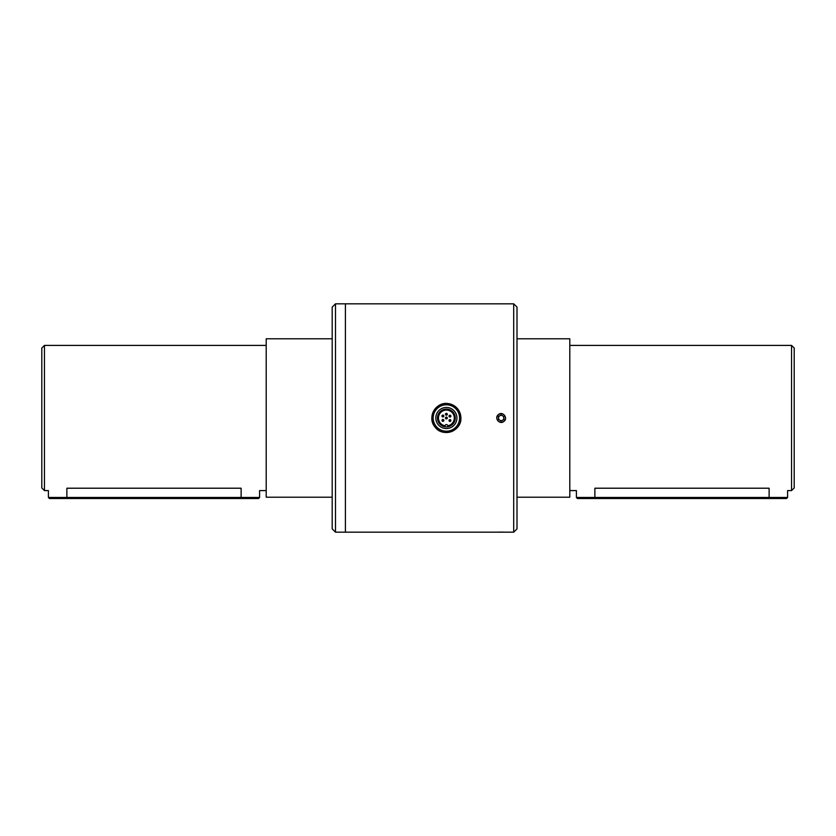 <?xml version="1.0" encoding="UTF-8"?>
<svg xmlns="http://www.w3.org/2000/svg" width="836" height="836" viewBox="0 0 836 836"><rect width="100%" height="100%" fill="white"/><g stroke="black" fill="none" stroke-linecap="round" stroke-linejoin="round"><path stroke-width="1.25" d="M450.604 416.109A0.658 0.658 0 0 1 449.946 416.767A0.658 0.658 0 0 1 449.287 416.109A0.658 0.658 0 0 1 449.946 415.45A0.658 0.658 0 0 1 450.604 416.109M445.734 414.259A0.658 0.658 0 0 1 446.403 413.601A0.658 0.658 0 0 1 447.061 414.259A0.658 0.658 0 0 1 446.403 414.928A0.658 0.658 0 0 1 445.734 414.259M447.323 414.259A0.92 0.92 0 0 0 446.403 413.339A0.92 0.92 0 0 0 445.473 414.259A0.92 0.92 0 0 0 446.403 415.189A0.92 0.92 0 0 0 447.323 414.259M450.876 416.109A0.92 0.92 0 0 0 449.946 415.189A0.92 0.92 0 0 0 449.026 416.109A0.92 0.92 0 0 0 449.946 417.039A0.92 0.92 0 0 0 450.876 416.109M433.184 418A13.198 13.198 0 0 1 446.382 404.802A13.198 13.198 0 0 1 459.581 418A13.198 13.198 0 0 1 446.382 431.198A13.198 13.198 0 0 1 433.184 418M456.937 418A10.565 10.565 0 0 1 446.382 428.565A10.565 10.565 0 0 1 435.817 418A10.565 10.565 0 0 1 446.382 407.435A10.565 10.565 0 0 1 456.937 418M449.026 420.508A0.92 0.92 0 0 0 449.946 421.438A0.92 0.92 0 0 0 450.876 420.508A0.92 0.92 0 0 0 449.946 419.588A0.92 0.92 0 0 0 449.026 420.508M449.287 420.508A0.658 0.658 0 0 1 449.946 419.85A0.658 0.658 0 0 1 450.604 420.508A0.658 0.658 0 0 1 449.946 421.166A0.658 0.658 0 0 1 449.287 420.508M447.041 418A0.658 0.658 0 0 1 446.382 418.658A0.658 0.658 0 0 1 445.724 418A0.658 0.658 0 0 1 446.382 417.342A0.658 0.658 0 0 1 447.041 418M441.972 416.014A0.92 0.92 0 0 0 442.902 416.934A0.92 0.92 0 0 0 443.822 416.014A0.92 0.92 0 0 0 442.902 415.084A0.92 0.92 0 0 0 441.972 416.014M443.561 416.014A0.658 0.658 0 0 1 442.902 416.673A0.658 0.658 0 0 1 442.244 416.014A0.658 0.658 0 0 1 442.902 415.356A0.658 0.658 0 0 1 443.561 416.014M437.468 418A8.914 8.914 0 0 1 446.382 409.086A8.914 8.914 0 0 1 455.286 418A8.914 8.914 0 0 1 446.382 426.914A8.914 8.914 0 0 1 437.468 418M445.452 418A0.92 0.92 0 0 0 446.382 418.92A0.92 0.92 0 0 0 447.302 418A0.92 0.92 0 0 0 446.382 417.08A0.92 0.92 0 0 0 445.452 418M438.461 418A7.921 7.921 0 0 0 445.065 425.806A7.921 7.921 0 0 1 438.461 418A7.921 7.921 0 0 1 446.382 410.079A7.921 7.921 0 0 1 454.303 418A7.921 7.921 0 0 1 447.699 425.806A7.921 7.921 0 0 0 454.303 418M445.065 425.806A1.317 1.317 0 0 1 446.382 424.594A1.317 1.317 0 0 1 447.699 425.806M442.286 420.414A0.658 0.658 0 0 1 442.955 419.745A0.658 0.658 0 0 1 443.613 420.414A0.658 0.658 0 0 1 442.955 421.072A0.658 0.658 0 0 1 442.286 420.414M443.874 420.414A0.92 0.92 0 0 0 442.955 419.484A0.92 0.92 0 0 0 442.025 420.414A0.92 0.92 0 0 0 442.955 421.334A0.92 0.92 0 0 0 443.874 420.414M335.497 303.823L332.195 307.115L332.195 528.885L335.497 532.177L335.497 303.823L513.701 303.823L513.701 532.177L505.466 532.177M335.497 532.177L345.404 532.177L345.404 303.823L345.404 532.177L505.55 532.177M501.161 413.736A4.264 4.264 0 0 0 497.462 420.132A4.264 4.264 0 0 0 504.86 420.132A4.264 4.264 0 0 0 501.161 413.736M503.805 419.526L501.161 421.051L498.517 419.526L498.517 416.474L501.161 414.949L503.805 416.474L503.805 419.526M499.844 420.289A2.644 2.644 0 0 0 503.805 418A2.644 2.644 0 0 0 499.844 415.711A2.644 2.644 0 0 0 499.844 420.289M569.797 490.596L576.401 490.596L576.401 497.462L594.877 497.462L594.877 498.517L577.457 498.517L786.54 498.517L769.12 498.517L769.12 497.462L787.596 497.462L787.596 490.596L791.556 490.596L791.556 345.404L794.2 348.037L794.2 487.963L791.556 490.596M594.877 488.214C571.04 490.816 571.04 490.816 594.877 488.214L594.877 497.462L769.12 497.462L769.12 488.214L594.877 488.214M769.12 488.214C792.967 490.816 792.967 490.816 769.12 488.214M241.123 498.517L49.46 498.517L258.543 498.517L241.123 498.517L241.123 488.214C264.96 490.816 264.96 490.816 241.123 488.214L66.88 488.214C43.033 490.816 43.033 490.816 66.88 488.214L66.88 497.462L48.404 497.462L48.404 490.596L44.444 490.596L41.8 487.963L41.8 348.037L44.444 345.404L266.203 345.404M44.444 490.596L44.444 345.404M66.88 498.517L66.88 497.462L259.599 497.462L259.599 490.596L266.203 490.596M517.003 497.201L569.797 497.201L569.797 338.799L517.003 338.799M332.195 338.799L266.203 338.799L266.203 497.201L332.195 497.201M503.376 303.886L504.798 303.844M503.815 532.124L500.67 532.093M500.085 532.104L498.402 532.124M497.765 532.145L497.138 532.166M503.815 421.49C499.468 425.127 493.836 417.718 498.507 414.51C502.844 410.873 508.487 418.272 503.815 421.49M448.023 403.569C435.734 401.51 426.757 417.728 435.023 427.039C442.662 437.834 461.65 431.23 460.897 418C460.26 409.943 455.965 405.136 448.023 403.569M460.897 418A14.515 14.515 0 0 1 439.119 430.571A14.515 14.515 0 0 1 439.119 405.429A14.515 14.515 0 0 1 460.897 418M513.701 532.177L517.003 528.885L517.003 307.115L513.701 303.823M569.797 345.404L791.556 345.404M259.599 497.462L258.543 498.517M48.404 497.462L49.46 498.517M787.596 497.462L786.54 498.517M576.401 497.462L577.457 498.517"/></g></svg>
